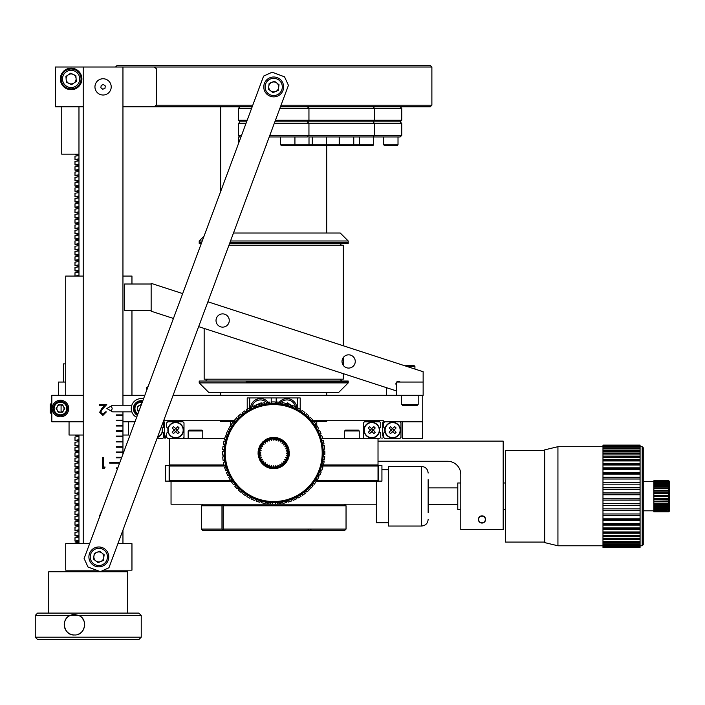 <?xml version="1.0" encoding="UTF-8"?>
<svg xmlns="http://www.w3.org/2000/svg" width="705" height="705" viewBox="0 0 705 705"><rect width="100%" height="100%" fill="white"/><g stroke="black" fill="none" stroke-linecap="round" stroke-linejoin="round"><path stroke-width="1.06" d="M274.175 504.19L376.382 504.19L376.382 522.731L388.402 522.731M422.48 421.793L422.48 438.351L402.608 438.351L402.608 421.793M68.711 408.539A8.284 8.284 0 0 0 60.436 400.264A8.284 8.284 0 0 0 52.152 408.539A8.284 8.284 0 0 0 60.436 416.822A8.284 8.284 0 0 0 68.711 408.539M56.832 408.539A3.604 3.604 0 0 0 60.436 412.143A3.604 3.604 0 0 0 64.04 408.539A3.604 3.604 0 0 0 60.436 404.934A3.604 3.604 0 0 0 56.832 408.539M234.809 420.726L164.018 420.726L164.018 421.793L163.252 421.793M83.208 421.793L51.809 421.793L51.809 395.293L83.208 395.293M311.733 420.726L383.397 420.726L383.397 421.793L422.744 421.793L422.744 395.293M291.94 406.662A5.323 5.323 0 0 0 291.482 405.745L291.94 406.662M288.495 403.445A5.323 5.323 0 0 0 286.794 403.216L288.495 403.445M261.67 403.357A5.323 5.323 0 0 0 260.304 403.216M256.038 405.569L256.118 405.454A5.323 5.323 0 0 0 255.774 406.018M207.896 301.793L423.141 371.729L423.141 382.048L396.651 382.048L396.651 395.293L173.113 395.293M144.842 395.293L122.952 395.293M134.981 421.793L122.952 421.793M260.436 403.216L261.476 403.313M273.249 504.19L171.042 504.19L171.042 481.665M376.382 504.19L376.382 481.665M379.387 431.751L380.735 433.099L380.735 437.435L379.687 438.484L378.021 438.484L378.021 464.974L323.436 464.974M322.811 464.974L322.106 464.974M223.978 464.974L169.394 464.974L169.394 438.484L224.692 438.484M378.021 438.484L322.723 438.484M225.582 466.023L169.394 466.023L169.394 481.665L231.839 481.665M378.021 464.974L378.021 480.625L315.241 480.625M232.183 480.625L169.394 480.625M378.021 466.023L321.832 466.023M169.394 464.974L169.394 466.023M378.021 480.625L378.021 481.665L316.087 481.665M165.49 474.817L165.49 476.598M165.49 481.11L165.49 465.529L165.49 481.11L169.129 481.11L169.129 465.529L165.49 465.529M165.226 476.783L165.226 474.817M165.226 469.856L165.226 471.821L165.226 469.856M381.934 465.529L381.934 481.11L381.934 465.529L378.285 465.529L378.285 481.11L381.934 481.11M168.037 431.751L166.688 433.099L166.688 437.435L167.728 438.484L169.394 438.484M182.956 438.484L183.996 437.435L183.996 422.833L182.956 421.793L167.728 421.793L166.688 422.833L166.688 427.168L168.037 428.517M162.414 428.517L163.763 427.168L163.763 422.833L163.111 422.18M157.039 438.484L162.723 438.484L163.763 437.435L163.763 433.099L162.414 431.751M173.5 433.601L172.187 432.288L173.5 433.601L175.466 431.636L177.81 433.601L179.123 432.288L177.158 430.323L179.123 427.979L177.81 426.666L175.845 428.64L173.5 426.666L172.187 427.979L174.153 429.944L172.187 432.288M175.651 431.636L174.153 430.138L175.651 428.64L177.158 430.138L175.651 431.636M161.577 426.296A7.79 7.79 0 0 1 157.418 437.47M157.541 437.144A7.526 7.526 0 0 0 161.454 426.631M170.337 435.452A7.526 7.526 0 0 0 180.974 435.452A7.526 7.526 0 0 0 180.974 424.815A7.526 7.526 0 0 0 170.337 424.815A7.526 7.526 0 0 0 170.337 435.452M181.167 424.63A7.79 7.79 0 0 1 181.167 435.646A7.79 7.79 0 0 1 170.143 435.646A7.79 7.79 0 0 1 170.143 424.63A7.79 7.79 0 0 1 181.167 424.63M164.697 438.087L165.754 438.087L165.754 435.998L164.697 435.998L164.697 424.269L164.697 438.087M164.697 425.635L164.697 434.641L164.697 425.635M164.697 422.189L164.697 424.269L164.697 422.189M399.929 421.793L400.969 422.833L400.969 437.435L399.929 438.484L384.701 438.484L383.652 437.435L383.652 433.099L385.009 431.751M385.009 428.517L383.652 427.168L383.652 422.833L384.701 421.793M364.459 438.484L363.419 437.435L363.419 422.833L364.459 421.793L379.687 421.793L380.735 422.833L380.735 427.168L379.387 428.517M377.087 435.452A7.526 7.526 0 0 0 377.087 424.815A7.526 7.526 0 0 0 366.441 424.815A7.526 7.526 0 0 0 366.441 435.452A7.526 7.526 0 0 0 377.087 435.452M366.256 424.63A7.79 7.79 0 0 1 377.272 424.63A7.79 7.79 0 0 1 377.272 435.646A7.79 7.79 0 0 1 366.256 435.646A7.79 7.79 0 0 1 366.256 424.63M375.227 427.979L373.914 426.666L371.579 428.64L369.605 426.666L368.301 427.979L370.266 430.323L368.301 432.288L369.605 433.601L371.949 431.636L373.914 433.601L375.227 432.288L373.262 429.944L375.227 427.979M373.262 430.138L371.764 428.64L370.266 430.138L371.764 431.636L373.262 430.138M387.309 424.815A7.526 7.526 0 0 0 387.309 435.452A7.526 7.526 0 0 0 397.946 435.452A7.526 7.526 0 0 0 397.946 424.815A7.526 7.526 0 0 0 387.309 424.815M398.131 435.646A7.79 7.79 0 0 1 387.115 435.646A7.79 7.79 0 0 1 387.115 424.63A7.79 7.79 0 0 1 398.131 424.63A7.79 7.79 0 0 1 398.131 435.646M392.438 428.64L390.473 426.666L389.16 427.979L391.125 429.944L389.16 432.288L390.473 433.601L392.817 431.636L394.782 433.601L396.095 432.288L394.121 429.944L396.095 427.979L394.782 426.666L392.438 428.64M392.623 428.64L391.125 430.138L392.623 431.636L394.121 430.138L392.623 428.64M382.727 434.641L382.727 425.635L382.727 434.641M382.727 435.998L382.727 424.269L382.727 435.998M382.727 422.189L382.727 424.269L382.727 422.189M381.661 438.087L382.727 438.087L381.661 438.087M58.568 395.293L58.568 382.048L65.724 382.048M60.436 414.848A6.31 6.31 0 0 0 66.737 408.539A6.31 6.31 0 0 0 60.436 402.238A6.31 6.31 0 0 0 54.126 408.539A6.31 6.31 0 0 0 60.436 414.848M60.436 415.694A7.156 7.156 0 0 0 67.592 408.539A7.156 7.156 0 0 0 60.436 401.392A7.156 7.156 0 0 0 53.28 408.539A7.156 7.156 0 0 0 60.436 415.694M64.719 408.539L62.578 404.829L58.295 404.829L56.153 408.539L58.295 412.249L62.578 412.249L64.719 408.539M51.157 413.579L50.17 412.592L50.17 404.494L51.157 403.507L51.157 413.579L51.809 413.579M61.079 412.09L61.079 404.996M169.394 463.079L169.394 455.571M378.021 455.571L378.021 463.079M345.476 430.138L358.413 430.138L359.242 430.966L344.639 430.966L345.476 430.138M147.283 386.948L146.446 387.785L147.944 386.948M146.446 390.975L146.446 387.785L147.636 387.785M189.01 430.138L201.938 430.138L202.776 430.966L188.173 430.966L189.01 430.138M122.952 276.06L131.958 276.06L131.958 284.009M65.724 395.293L65.724 276.06L83.208 276.06M128.618 421.793L128.618 435.038L122.952 435.038M83.208 435.038L69.055 435.038L69.055 421.793M354.932 363.498A6.627 6.627 0 0 0 350.685 355.153A6.627 6.627 0 0 0 342.339 359.4A6.627 6.627 0 0 0 346.587 367.754A6.627 6.627 0 0 0 354.932 363.498M228.94 322.564A6.627 6.627 0 0 0 224.692 314.21A6.627 6.627 0 0 0 216.347 318.466A6.627 6.627 0 0 0 220.594 326.812A6.627 6.627 0 0 0 228.94 322.564M396.651 395.293L423.141 395.293L423.141 382.048L400.167 382.048A2.494 2.494 0 0 0 396.043 383.035A2.494 2.494 0 0 0 396.651 385.564L396.651 390.984L198.651 326.644M182.674 293.597L151.143 283.348L151.143 311.213L173.43 318.449M151.143 310.508L151.143 284.009L124.644 284.009L124.644 310.508L151.143 310.508M406.864 366.441L414.928 366.441L413.95 365.463L405.842 365.463L405.357 365.948M414.928 366.441L414.928 369.059M401.603 395.293L401.603 404.353L418.188 404.353L418.188 395.293M418.188 404.353L417.184 405.366L402.608 405.366L401.603 404.353M235.065 421.572L220.718 421.572L220.718 420.726M326.697 420.726L326.697 421.572L314.007 421.572M313.593 421.572L312.35 421.572M81.886 78.934A10.76 10.76 0 0 0 71.117 68.174A10.76 10.76 0 0 0 60.357 78.934A10.76 10.76 0 0 0 71.117 89.702A10.76 10.76 0 0 0 81.886 78.934M252.196 106.755L154.157 106.755L156.29 105.168L156.29 68.605L154.157 67.01L55.387 67.01L55.387 106.755L83.208 106.755M79.031 86.23L79.031 84.944M79.031 72.923L79.031 71.637M154.157 106.755L122.952 106.755M280.467 106.755L430.297 106.755L431.883 105.168L431.883 67.01L430.297 65.424L117.118 65.424L115.532 67.01M431.883 67.01L154.157 67.01M156.29 105.168L252.795 105.168M281.066 105.168L431.883 105.168M269.821 135.369L401.735 135.369L401.735 123.446L400.149 121.859L372.971 121.859L400.149 121.859L401.735 120.264L401.735 108.341L279.876 108.341M400.149 106.755L401.735 108.341M275.443 120.264L401.735 120.264M401.735 123.446L374.558 123.446L372.971 121.859L274.853 121.859L372.971 121.859L374.558 120.264L374.558 108.341L372.971 106.755M251.606 108.341L238.466 108.341L238.466 120.264L247.173 120.264M246.583 121.859L240.061 121.859L246.583 121.859M246.107 381.828L348.217 381.828L246.107 381.828M246.107 381.035L348.217 381.035L348.217 382.894L199.207 382.894L199.207 381.035L246.107 381.035M343.256 373.632L343.256 379.184L204.159 379.184L204.159 328.433M343.256 345.776L343.256 245.217L228.949 245.217M233.487 233.029L340.268 233.029L348.217 240.978L348.217 242.573L229.936 242.573L348.217 242.573L348.217 243.366L229.636 243.366M201.665 242.573L199.207 242.573L201.665 242.573M201.366 243.366L199.207 243.366L199.207 240.978L202.256 240.978M348.217 240.978L230.526 240.978M348.217 382.894L338.673 392.429L208.742 392.429L199.207 382.894M297.721 407.904L297.721 397.946L276.193 397.946L276.193 403.269M271.222 403.269L271.222 397.946L249.702 397.946L249.702 408.539A10.76 10.76 0 0 0 249.702 408.556M276.193 397.946L271.222 397.946M300.207 409.314L300.207 397.946L297.721 397.946M249.702 397.946L247.217 397.946L247.217 409.314M300.207 410.063L300.207 410.83M286.82 451.174A13.245 13.245 0 0 0 286.732 450.636A13.245 13.245 0 0 1 286.82 451.174M286.292 448.918A13.245 13.245 0 0 0 286.115 448.415A13.245 13.245 0 0 1 286.3 448.918M285.128 446.327A13.245 13.245 0 0 1 285.384 446.794A13.245 13.245 0 0 0 285.128 446.336M278.634 440.757A13.245 13.245 0 0 0 278.14 440.572A13.245 13.245 0 0 1 278.634 440.757M276.422 440.087A13.245 13.245 0 0 0 275.902 439.99A13.245 13.245 0 0 1 276.422 440.087M271.83 439.938A13.245 13.245 0 0 0 271.302 440.026A13.245 13.245 0 0 1 271.83 439.938M261.414 448.124A13.245 13.245 0 0 0 261.229 448.618A13.245 13.245 0 0 1 261.414 448.116M478.387 519.453A3.604 3.604 0 0 1 481.991 515.848A3.604 3.604 0 0 1 485.595 519.453A3.604 3.604 0 0 1 481.991 523.057A3.604 3.604 0 0 1 478.387 519.453M378.021 441.127L503.185 441.127L503.185 529.622L460.797 529.622L460.797 474.518A13.245 13.245 0 0 0 447.543 461.264L378.021 461.264M78.969 158.863L74.994 159.541L74.994 156.166L78.969 155.488M78.969 542.321L74.994 543L74.994 543.661M78.969 540.4L74.994 541.079L74.994 537.703L78.969 537.025M78.969 535.104L74.994 535.782L74.994 532.398L78.969 531.72M78.969 529.799L74.994 530.477L74.994 527.102L78.969 526.423M78.969 524.502L74.994 525.181L74.994 521.806L78.969 521.127M78.969 519.206L74.994 519.885L74.994 516.509L78.969 515.822M78.969 513.901L74.994 514.579L74.994 511.204L78.969 510.526M78.969 508.605L74.994 509.283L74.994 505.908L78.969 505.229M78.969 503.308L74.994 503.987L74.994 500.612L78.969 499.933M78.969 498.003L74.994 498.682L74.994 495.307L78.969 494.628M78.969 492.707L74.994 493.385L74.994 490.01L78.969 489.332M78.969 487.411L74.994 488.089L74.994 484.714L78.969 484.035M78.969 482.114L74.994 482.793L74.994 479.409L78.969 478.73M78.969 476.809L74.994 477.488L74.994 474.113L78.969 473.434M78.969 471.513L74.994 472.191L74.994 468.816L78.969 468.138M78.969 466.216L74.994 466.895L74.994 463.511L78.969 462.833M78.969 460.911L74.994 461.59L74.994 458.215L78.969 457.536M78.969 455.615L74.994 456.294L74.994 452.918L78.969 452.24M78.969 450.319L74.994 450.997L74.994 447.613L78.969 446.935M78.969 445.014L74.994 445.692L74.994 442.317L78.969 441.638M78.969 439.717L74.994 440.396L74.994 437.021L78.969 436.342M78.969 275.443L75.03 276.06M78.969 272.068L74.994 272.747L74.994 276.06M78.969 270.147L74.994 270.826L74.994 267.451L78.969 266.772M78.969 264.851L74.994 265.529L74.994 262.145L78.969 261.467M78.969 259.546L74.994 260.224L74.994 256.849L78.969 256.171M78.969 254.249L74.994 254.928L74.994 251.553L78.969 250.874M78.969 248.953L74.994 249.632L74.994 246.248L78.969 245.569M78.969 243.648L74.994 244.327L74.994 240.951L78.969 240.273M78.969 238.352L74.994 239.03L74.994 235.655L78.969 234.976M78.969 233.055L74.994 233.734L74.994 230.35L78.969 229.671M78.969 227.75L74.994 228.429L74.994 225.054L78.969 224.375M78.969 222.454L74.994 223.132L74.994 219.757L78.969 219.079M78.969 217.158L74.994 217.836L74.994 214.461L78.969 213.782M78.969 211.852L74.994 212.531L74.994 209.156L78.969 208.477M78.969 206.556L74.994 207.235L74.994 203.86L78.969 203.181M78.969 201.26L74.994 201.938L74.994 198.563L78.969 197.885M78.969 195.955L74.994 196.642L74.994 193.258L78.969 192.58M78.969 190.658L74.994 191.337L74.994 187.962L78.969 187.283M78.969 185.362L74.994 186.041L74.994 182.666L78.969 181.987M78.969 180.066L74.994 180.744L74.994 177.36L78.969 176.682M78.969 174.761L74.994 175.439L74.994 172.064L78.969 171.385M78.969 169.464L74.994 170.143L74.994 166.768L78.969 166.089M78.969 164.168L74.994 164.847L74.994 161.463L78.969 160.784M74.994 541.079L78.969 541.757M74.994 535.782L78.969 536.461M74.994 530.477L78.969 531.156M74.994 525.181L78.969 525.86M74.994 519.885L78.969 520.563M74.994 514.579L78.969 515.258M74.994 509.283L78.969 509.962M74.994 503.987L78.969 504.665M74.994 498.682L78.969 499.369M74.994 493.385L78.969 494.064M74.994 488.089L78.969 488.768M74.994 482.793L78.969 483.471M74.994 477.488L78.969 478.166M74.994 472.191L78.969 472.87M74.994 466.895L78.969 467.574M74.994 461.59L78.969 462.268M74.994 456.294L78.969 456.972M74.994 450.997L78.969 451.676M74.994 445.692L78.969 446.371M74.994 440.396L78.969 441.074M74.994 435.1L78.969 435.778M74.994 270.826L78.969 271.504M74.994 265.529L78.969 266.208M74.994 260.224L78.969 260.903M74.994 254.928L78.969 255.607M74.994 249.632L78.969 250.31M74.994 244.327L78.969 245.005M74.994 239.03L78.969 239.709M74.994 233.734L78.969 234.412M74.994 228.429L78.969 229.107M74.994 223.132L78.969 223.811M74.994 217.836L78.969 218.515M74.994 212.531L78.969 213.21M74.994 207.235L78.969 207.913M74.994 201.938L78.969 202.617M74.994 196.642L78.969 197.321M74.994 191.337L78.969 192.016M74.994 186.041L78.969 186.719M74.994 180.744L78.969 181.423M74.994 175.439L78.969 176.118M74.994 170.143L78.969 170.821M74.994 164.847L78.969 165.525M74.994 159.541L78.969 160.22M78.969 154.924L74.994 154.245L78.969 154.421M78.969 543.661L78.969 435.038M78.969 276.06L78.969 106.755M288.433 85.349L108.949 567.736L100.427 571.64L88.01 567.023L84.115 558.501L263.599 76.105L272.121 72.21L284.538 76.827L288.433 85.349M101.247 512.456L100.665 514.015M99.546 405.648L99.546 404.564L106.746 404.564L102.639 408.953L100.63 412.196L102.93 414.346L105.389 411.905L106.34 411.905L102.886 415.43L99.678 412.284L101.828 408.477L104.481 405.648L99.546 405.648L99.546 404.564L106.746 404.564L102.639 408.953M99.546 515.84L101.969 510.517L99.581 516.924L99.546 515.84M83.208 67.01L83.208 543.661M122.952 454.126L122.952 451.993L116.325 451.993L116.325 452.522L122.952 452.522L122.952 446.688L116.325 446.688L116.325 447.226L122.952 447.226L122.952 441.392L116.325 441.392L116.325 441.92L122.952 441.92L122.952 436.095L116.325 436.095L116.325 436.624L122.952 436.624L122.952 411.852M117.832 467.891L116.325 467.891L116.325 468.42L117.629 468.42M119.797 462.586L109.698 462.586L109.698 463.114L119.603 463.114M121.771 457.289L116.325 457.289L116.325 457.818L121.577 457.818M116.325 426.023L122.952 426.023L122.952 425.494L116.325 425.494L116.325 426.023M116.325 420.726L122.952 420.726L122.952 420.198L116.325 420.198L116.325 420.726M122.952 405.234L122.952 67.01M122.952 415.43L122.952 414.892L116.325 414.892L116.325 415.43L122.952 415.43M122.952 431.328L122.952 430.79L116.325 430.79L116.325 431.328L122.952 431.328M122.952 543.661L122.952 530.098M105.115 467.062L104.499 468.155L102.533 468.155L102.533 457.554L103.485 457.554L103.485 467.062L105.115 467.062L104.499 468.155L102.533 468.155L102.533 457.554L103.485 457.554M105.389 411.905L106.34 411.905L102.886 415.43L99.678 412.284L101.828 408.477M131.861 405.234L112.606 405.234L110.703 406.327C112.624 407.807 112.624 409.279 110.703 410.751L112.606 411.852L131.861 411.852M110.703 406.327L106.869 408.539L110.703 410.751M142.78 400.828A7.87 7.87 0 0 0 137.36 415.386M131.297 408.539C131.905 412.813 131.905 412.813 131.297 408.548C131.905 404.273 131.905 404.265 131.297 408.539M143.512 398.871A9.932 9.932 0 0 0 136.629 417.351M78.969 154.184L61.749 154.184L61.749 106.755M74.466 634.967C64.049 635.866 60.304 619.202 70.174 615.456L35.25 615.456L35.25 637.197L141.229 637.197L141.229 615.456L78.757 615.456C88.68 619.325 84.9 635.698 74.466 634.967A10.231 10.231 0 0 1 65.856 630.261M74.466 614.513L70.174 615.456L78.757 615.456L74.466 614.513A10.231 10.231 0 0 0 64.675 621.766M64.314 623.511A10.231 10.231 0 0 0 64.252 625.282M64.499 627.053A10.231 10.231 0 0 0 65.045 628.719M141.229 615.456L138.859 613.086L37.621 613.086L35.25 615.456M48.76 613.086L48.76 571.746L127.72 571.746L127.72 613.086M141.229 637.197L138.85 639.576L37.638 639.576L35.25 637.197M77.806 634.403A10.231 10.231 0 0 0 79.374 633.716M80.811 632.755A10.231 10.231 0 0 0 82.071 631.574M83.119 630.182A10.231 10.231 0 0 0 83.913 628.64L83.031 630.323M84.441 626.983A10.231 10.231 0 0 0 84.679 625.264M84.618 623.52A10.231 10.231 0 0 0 84.265 621.819M83.622 620.197A10.231 10.231 0 0 0 82.723 618.717M81.586 617.404A10.231 10.231 0 0 0 78.757 615.456M82.379 618.259L83.798 620.559M82.873 630.561L83.913 628.657M84.38 627.23L84.653 625.573M84.662 624.004L84.036 621.131M83.745 620.453L82.741 618.734M344.454 504.19L346.04 505.776L223.15 505.776L223.15 529.094L224.278 530.68L310.447 530.68L310.191 529.094M223.15 529.094L346.04 529.094L346.04 505.776M308.49 529.094L307.697 530.68M346.04 529.094L344.454 530.68L310.447 530.68L311.24 529.094M224.278 504.19L223.15 505.776M223.106 504.19L221.978 505.776L201.374 505.776L201.374 529.094L202.969 530.68L224.278 530.68M223.106 530.68L221.978 529.094L201.374 529.094M221.978 505.776L221.978 529.094M278.343 465.459A13.245 13.245 0 0 1 277.832 465.644M276.122 466.075A13.245 13.245 0 0 1 275.584 466.164M271.522 466.12A13.245 13.245 0 0 1 270.984 466.014M269.284 465.538A13.245 13.245 0 0 1 268.772 465.344M262.286 459.766A13.245 13.245 0 0 1 262.022 459.299M261.299 457.686A13.245 13.245 0 0 1 261.123 457.175M260.683 455.456A13.245 13.245 0 0 1 260.594 454.928M279.656 438.598A15.633 15.633 0 0 1 281.286 439.382A15.633 15.633 0 0 0 279.656 438.598L278.96 439.144L279.656 438.598M278.801 438.272L278.96 439.144L278.801 438.272L277.867 439.083A14.576 14.576 0 0 0 277.426 438.959L277.056 437.779L276.466 438.448L276.157 437.611A15.633 15.633 0 0 0 274.351 437.435A15.633 15.633 0 0 1 276.157 437.611L276.466 438.448L277.056 437.779A15.633 15.633 0 0 1 278.801 438.272A15.633 15.633 0 0 0 277.056 437.779M277.426 438.959A14.576 14.576 0 0 0 275.382 438.58A14.576 14.576 0 0 1 277.426 438.959L276.078 440.475L275.382 438.58A14.576 14.576 0 0 0 274.924 438.528L274.351 437.435L273.857 440.255L272.844 438.51L273.434 437.426L273.884 438.193M272.844 438.51A14.576 14.576 0 0 0 272.386 438.536L271.628 437.558A15.633 15.633 0 0 1 273.434 437.426M271.302 438.387L271.628 437.558L271.302 438.387M276.695 468.393L276.113 467.715L276.695 468.393L277.091 467.23A14.576 14.576 0 0 0 279.506 466.428L279.312 467.644L278.625 467.071L278.44 467.953A15.633 15.633 0 0 1 276.695 468.393A15.633 15.633 0 0 0 278.44 467.953L277.532 467.115L277.937 465.124L279.506 466.428A14.576 14.576 0 0 0 279.92 466.234L279.973 464.207L281.736 465.212A14.576 14.576 0 0 0 282.115 464.956L281.815 462.947L283.727 463.634A14.576 14.576 0 0 0 284.053 463.317L283.41 461.387L285.41 461.731A14.576 14.576 0 0 0 285.675 461.361L284.714 459.581L286.741 459.572A14.576 14.576 0 0 0 286.944 459.158L285.684 457.571L287.675 457.21A14.576 14.576 0 0 0 287.799 456.77L286.283 455.421L288.186 454.716A14.576 14.576 0 0 0 288.23 454.267L286.503 453.2L288.257 452.178A14.576 14.576 0 0 0 288.222 451.72L286.336 450.98L287.887 449.667A14.576 14.576 0 0 0 287.772 449.226L285.781 448.812L287.076 447.261A14.576 14.576 0 0 0 286.891 446.838L284.864 446.785L285.869 445.022A14.576 14.576 0 0 0 285.613 444.644L283.613 444.943L284.291 443.04A14.576 14.576 0 0 0 283.974 442.705L282.053 443.348L282.397 441.348A14.576 14.576 0 0 0 282.018 441.083L280.238 442.044L282.079 439.849L281.295 440.273L281.286 439.382L280.229 440.017A14.576 14.576 0 0 0 279.814 439.823L278.228 441.074L277.867 439.083A14.576 14.576 0 0 1 279.814 439.823A14.576 14.576 0 0 0 277.867 439.083M287.111 444.996L286.662 445.771L287.111 444.996A15.633 15.633 0 0 0 286.089 443.507A15.633 15.633 0 0 1 287.111 444.996M283.613 444.943L286.089 443.507L285.613 444.644M284.291 443.04L285.507 442.793L285.208 443.639M283.974 442.705A14.576 14.576 0 0 0 282.397 441.348A14.576 14.576 0 0 1 283.974 442.705L284.238 441.497A15.633 15.633 0 0 1 285.507 442.793M282.079 439.849A15.633 15.633 0 0 1 283.542 440.907A15.633 15.633 0 0 0 282.079 439.849M283.542 440.907L283.392 441.779L283.542 440.907M283.392 441.779L284.238 441.497L283.392 441.779M287.772 449.226A14.576 14.576 0 0 0 287.076 447.261A14.576 14.576 0 0 1 287.772 449.226L288.609 448.318A15.633 15.633 0 0 1 289.05 450.063L288.371 450.645L289.05 450.063L287.887 449.667A14.576 14.576 0 0 1 288.089 450.698A14.576 14.576 0 0 0 287.887 449.667M286.503 453.2L289.332 453.694L288.565 453.227L289.341 452.777A15.633 15.633 0 0 0 289.2 450.971A15.633 15.633 0 0 1 289.341 452.777L288.257 452.178A14.576 14.576 0 0 0 288.089 450.698A14.576 14.576 0 0 1 288.257 452.178M289.332 453.694A15.633 15.633 0 0 1 289.147 455.492A15.633 15.633 0 0 0 289.332 453.694M288.186 454.716A14.576 14.576 0 0 0 288.283 453.227A14.576 14.576 0 0 1 288.186 454.716L289.147 455.492L288.31 455.8L288.98 456.399A15.633 15.633 0 0 1 288.495 458.135L287.605 458.294L288.169 458.999L285.684 457.571M286.283 455.421L288.31 455.8M287.799 456.77L288.98 456.399A15.633 15.633 0 0 1 288.495 458.135L287.675 457.21A14.576 14.576 0 0 0 287.799 456.77A14.576 14.576 0 0 1 287.675 457.21M279.973 464.207L281.762 466.446A15.633 15.633 0 0 0 283.251 465.432L283.119 464.542L283.251 465.432A15.633 15.633 0 0 1 281.762 466.446L281.736 465.212A14.576 14.576 0 0 0 283.727 463.634L283.965 464.851A15.633 15.633 0 0 0 285.261 463.59L284.979 462.736L285.86 462.885L284.979 462.736L285.261 463.59L284.053 463.317A14.576 14.576 0 0 0 285.675 461.361L286.909 461.423A15.633 15.633 0 0 1 285.86 462.885A15.633 15.633 0 0 0 286.909 461.423L286.486 460.629L287.384 460.629A15.633 15.633 0 0 0 288.169 458.999A15.633 15.633 0 0 1 287.384 460.629L284.714 459.581M279.92 466.234A14.576 14.576 0 0 0 280.846 465.758A14.576 14.576 0 0 1 279.92 466.234L280.96 466.904A15.633 15.633 0 0 1 279.312 467.644L278.625 467.071L278.44 467.953M275.029 467.565L275.778 468.543L276.113 467.715L275.778 468.543A15.633 15.633 0 0 1 273.981 468.684L273.531 467.909L273.055 468.675A15.633 15.633 0 0 1 271.266 468.49L270.949 467.653L270.359 468.323A15.633 15.633 0 0 1 268.623 467.829L268.464 466.948L267.759 467.503A15.633 15.633 0 0 1 266.129 466.728L266.129 465.829L265.336 466.252A15.633 15.633 0 0 1 263.873 465.203L264.023 464.313L263.168 464.595A15.633 15.633 0 0 1 261.907 463.308L263.811 461.158L263.124 463.062A14.576 14.576 0 0 0 263.441 463.388L265.371 462.753L265.018 464.754A14.576 14.576 0 0 0 265.388 465.018L267.177 464.049L267.186 466.084A14.576 14.576 0 0 0 267.6 466.278L269.187 465.018L269.548 467.018A14.576 14.576 0 0 0 269.989 467.142L271.337 465.626L272.042 467.53A14.576 14.576 0 0 0 272.491 467.574L273.558 465.846L274.58 467.6A14.576 14.576 0 0 0 275.029 467.565L275.778 465.679L277.091 467.23A14.576 14.576 0 0 1 275.029 467.565A14.576 14.576 0 0 0 277.091 467.23M266.129 466.728L267.186 466.084A14.576 14.576 0 0 0 269.548 467.018L268.623 467.829L268.464 466.948L267.759 467.503A15.633 15.633 0 0 1 266.129 466.728M263.441 463.388A14.576 14.576 0 0 0 266.27 465.582A14.576 14.576 0 0 1 263.441 463.388L263.168 464.595L264.023 464.313L263.873 465.203A15.633 15.633 0 0 0 265.336 466.252L267.177 464.049M270.359 468.323L269.989 467.142A14.576 14.576 0 0 0 272.491 467.574L273.055 468.675A15.633 15.633 0 0 1 271.266 468.49L270.949 467.653L270.359 468.323M273.531 467.909L273.558 465.846M273.981 468.684L274.58 467.6M263.168 464.595A15.633 15.633 0 0 1 261.907 463.308L263.124 463.062M262.216 462.462L261.326 462.595L261.802 461.449L263.811 461.158M258.215 455.122A15.633 15.633 0 0 1 258.083 453.324A15.633 15.633 0 0 0 258.215 455.122L259.043 455.456L258.215 455.122L259.193 454.373L261.079 455.122L259.537 456.426L258.365 456.029L259.043 455.456L258.365 456.029A15.633 15.633 0 0 0 258.805 457.783L259.687 457.959L258.805 457.783L259.643 456.875L261.634 457.281L260.339 458.84A14.576 14.576 0 0 0 260.524 459.255L262.551 459.316L261.546 461.079A14.576 14.576 0 0 0 261.802 461.449A14.576 14.576 0 0 1 260.524 459.255A14.576 14.576 0 0 0 261.802 461.449M258.083 453.324L259.158 453.914A14.576 14.576 0 0 0 260.339 458.84A14.576 14.576 0 0 1 259.643 456.875M259.237 451.376L258.268 450.601A15.633 15.633 0 0 0 258.092 452.399L258.85 452.874L258.092 452.399A15.633 15.633 0 0 1 258.268 450.601L259.105 450.292L258.444 449.702A15.633 15.633 0 0 1 258.929 447.957L259.81 447.798L259.255 447.102A15.633 15.633 0 0 1 260.039 445.472L260.929 445.463L260.506 444.679A15.633 15.633 0 0 1 261.564 443.207L262.013 444.361A14.576 14.576 0 0 0 261.74 444.74L262.701 446.521L260.683 446.529A14.576 14.576 0 0 0 260.48 446.944L261.74 448.53L259.748 448.891A14.576 14.576 0 0 0 259.616 449.332L261.132 450.671L259.237 451.376A14.576 14.576 0 0 0 259.184 451.834L260.912 452.892L259.158 453.914A14.576 14.576 0 0 1 259.184 451.834A14.576 14.576 0 0 0 259.158 453.914M261.74 444.74L260.506 444.679A15.633 15.633 0 0 1 261.564 443.207L264.005 444.705L262.013 444.361M259.616 449.332L258.444 449.702A15.633 15.633 0 0 1 258.929 447.957L259.81 447.798L259.255 447.102A15.633 15.633 0 0 1 260.039 445.472L262.701 446.521M259.105 450.292L261.132 450.671M262.445 443.366L262.163 442.52L262.445 443.366M262.163 442.52A15.633 15.633 0 0 1 263.458 441.251A15.633 15.633 0 0 0 262.163 442.52L263.37 442.784L264.005 444.705M263.458 441.251L263.696 442.467A14.576 14.576 0 0 0 262.657 443.551A14.576 14.576 0 0 1 263.37 442.784M265.309 441.145L264.163 440.669L264.296 441.55L264.163 440.669A15.633 15.633 0 0 1 265.662 439.647L266.437 440.096L266.455 439.206A15.633 15.633 0 0 1 268.111 438.457A15.633 15.633 0 0 0 266.455 439.206L267.503 439.867L267.442 441.894L265.688 440.889A14.576 14.576 0 0 0 265.309 441.145L265.6 443.145L263.696 442.467A14.576 14.576 0 0 1 265.309 441.145A14.576 14.576 0 0 0 263.696 442.467M264.163 440.669A15.633 15.633 0 0 1 265.662 439.647L265.688 440.889M266.437 440.096L267.442 441.894M272.386 438.536A14.576 14.576 0 0 0 270.332 438.88A14.576 14.576 0 0 1 272.386 438.536L271.637 440.422L270.332 438.88A14.576 14.576 0 0 0 269.883 438.995L268.975 438.157L268.79 439.03L269.477 440.969L267.918 439.682A14.576 14.576 0 0 0 267.503 439.867M270.332 438.88L270.729 437.708A15.633 15.633 0 0 0 268.975 438.157A15.633 15.633 0 0 1 270.729 437.708M280.987 466.005L280.96 466.904L280.987 466.005M260.753 460.321L259.854 460.295L260.753 460.321M259.854 460.295A15.633 15.633 0 0 1 259.114 458.655A15.633 15.633 0 0 0 259.854 460.295M261.326 462.595A15.633 15.633 0 0 1 260.312 461.105A15.633 15.633 0 0 0 261.326 462.595M287.561 445.798A15.633 15.633 0 0 1 288.301 447.446A15.633 15.633 0 0 0 287.561 445.798M224.816 461.07A49.544 49.544 0 0 1 265.688 404.159A49.544 49.544 0 0 1 322.599 445.031A49.544 49.544 0 0 1 281.727 501.942A49.544 49.544 0 0 1 224.816 461.07A49.544 49.544 0 0 1 265.688 404.159A49.544 49.544 0 0 1 322.599 445.031M286.891 446.838A14.576 14.576 0 0 0 285.869 445.022A14.576 14.576 0 0 1 286.891 446.838M282.018 441.083A14.576 14.576 0 0 0 281.145 440.519A14.576 14.576 0 0 1 282.018 441.083M268.887 439.303A14.576 14.576 0 0 0 267.918 439.682A14.576 14.576 0 0 1 268.887 439.303M261.176 445.613A14.576 14.576 0 0 0 260.683 446.529A14.576 14.576 0 0 1 261.176 445.613M260.48 446.944A14.576 14.576 0 0 0 259.748 448.891A14.576 14.576 0 0 1 260.48 446.944M259.193 454.373A14.576 14.576 0 0 0 259.537 456.426M306.384 413.712A51.139 51.139 0 0 1 309.01 416.056L308.111 416.972L309.407 418.259L310.315 417.342A51.139 51.139 0 0 1 312.685 419.951L311.689 420.762L312.853 422.18L313.848 421.37A51.139 51.139 0 0 1 315.928 424.207L314.862 424.912L315.866 426.446L316.942 425.741A51.139 51.139 0 0 1 318.713 428.781L317.576 429.371L318.413 430.993L319.559 430.402A51.139 51.139 0 0 1 321.004 433.619L319.806 434.086L320.475 435.787L321.674 435.32A51.139 51.139 0 0 1 322.784 438.669L321.542 439.004L322.026 440.775L323.26 440.431A51.139 51.139 0 0 1 324.018 443.877L322.749 444.079L323.04 445.886L324.309 445.683A51.139 51.139 0 0 1 324.697 449.182L323.419 449.252L323.524 451.085L324.802 451.015A51.139 51.139 0 0 1 324.82 454.531L323.542 454.469L323.454 456.302L324.741 456.364A51.139 51.139 0 0 1 324.388 459.872L323.119 459.678L322.846 461.484L324.115 461.678A51.139 51.139 0 0 1 323.401 465.133L322.159 464.807L321.692 466.578L322.934 466.904A51.139 51.139 0 0 1 321.868 470.253L320.66 469.803L320.017 471.513L321.216 471.971A51.139 51.139 0 0 1 319.806 475.196L318.651 474.615L317.832 476.254L318.977 476.836A51.139 51.139 0 0 1 317.232 479.893L316.157 479.197L315.161 480.739L316.245 481.436A51.139 51.139 0 0 1 314.192 484.291L313.187 483.489L312.042 484.925L313.046 485.727A51.139 51.139 0 0 1 310.702 488.353L309.786 487.455L308.499 488.75L309.416 489.658A51.139 51.139 0 0 1 306.807 492.028L305.996 491.033L304.578 492.196L305.397 493.192A51.139 51.139 0 0 1 302.56 495.271L301.846 494.205L300.321 495.21L301.026 496.285A51.139 51.139 0 0 1 297.986 498.056L297.395 496.919L295.765 497.756L296.356 498.902A51.139 51.139 0 0 1 293.148 500.347L292.681 499.149L290.971 499.819L291.438 501.017A51.139 51.139 0 0 1 288.098 502.127L287.755 500.885L285.992 501.37L286.327 502.603A51.139 51.139 0 0 1 282.89 503.361L282.679 502.092L280.872 502.383L281.083 503.652A51.139 51.139 0 0 1 277.576 504.04L277.506 502.762L275.673 502.868L275.752 504.146A51.139 51.139 0 0 1 272.227 504.163L272.289 502.885L270.456 502.797L270.403 504.084A51.139 51.139 0 0 1 266.895 503.731L267.089 502.462L265.274 502.189L265.08 503.458A51.139 51.139 0 0 1 261.634 502.744L261.96 501.502L260.189 501.035L259.863 502.277A51.139 51.139 0 0 1 256.505 501.211L256.964 500.004L255.245 499.36L254.796 500.559A51.139 51.139 0 0 1 251.562 499.149L252.143 497.994L250.504 497.175L249.931 498.32A51.139 51.139 0 0 1 246.873 496.576L247.561 495.5L246.019 494.505L245.331 495.589A51.139 51.139 0 0 1 242.467 493.535L243.269 492.531L241.841 491.385L241.039 492.39A51.139 51.139 0 0 1 238.405 490.046L239.312 489.129L238.008 487.842L237.1 488.759A51.139 51.139 0 0 1 234.73 486.15L235.726 485.34L234.562 483.921L233.575 484.74A51.139 51.139 0 0 1 231.487 481.903L232.562 481.189L231.557 479.664L230.482 480.369A51.139 51.139 0 0 1 228.702 477.329L229.848 476.739L229.002 475.108L227.865 475.699A51.139 51.139 0 0 1 226.411 472.491L227.609 472.024L226.939 470.314L225.741 470.781A51.139 51.139 0 0 1 224.639 467.441L225.882 467.098L225.397 465.335L224.155 465.67A51.139 51.139 0 0 1 223.406 462.233L224.675 462.022L224.375 460.215L223.106 460.427A51.139 51.139 0 0 1 222.718 456.919L224.005 456.849L223.899 455.016L222.613 455.095A51.139 51.139 0 0 1 222.595 451.57L223.882 451.632L223.961 449.799L222.683 449.746A51.139 51.139 0 0 1 223.027 446.239L224.296 446.432L224.578 444.617L223.309 444.423A51.139 51.139 0 0 1 224.023 440.977L225.265 441.304L225.723 439.532L224.481 439.206A51.139 51.139 0 0 1 225.556 435.849L226.754 436.307L227.407 434.588L226.199 434.139A51.139 51.139 0 0 1 227.618 430.905L228.764 431.486L229.583 429.847L228.438 429.274A51.139 51.139 0 0 1 230.182 426.217L231.266 426.904L232.253 425.362L231.169 424.674A51.139 51.139 0 0 1 233.223 421.81L234.227 422.612L235.373 421.185L234.368 420.383A51.139 51.139 0 0 1 236.713 417.748L237.629 418.655L238.916 417.351L237.999 416.443A51.139 51.139 0 0 1 240.608 414.073L241.418 415.069L242.837 413.906L242.026 412.918A51.139 51.139 0 0 1 244.864 410.83L245.569 411.905L247.102 410.9L246.398 409.825A51.139 51.139 0 0 1 249.438 408.045L250.028 409.191L251.65 408.345L251.059 407.208A51.139 51.139 0 0 1 254.276 405.754L254.743 406.952L256.444 406.283L255.977 405.084A51.139 51.139 0 0 1 259.325 403.983L259.66 405.225L261.432 404.74L261.088 403.498A51.139 51.139 0 0 1 264.534 402.749L264.736 404.018L266.543 403.718L266.34 402.449A51.139 51.139 0 0 1 269.839 402.062L269.909 403.348L271.742 403.242L271.672 401.956A51.139 51.139 0 0 1 275.188 401.938L275.126 403.225L276.959 403.304L277.021 402.026A51.139 51.139 0 0 1 280.528 402.37L280.334 403.639L282.141 403.921L282.335 402.652A51.139 51.139 0 0 1 285.789 403.366L285.463 404.608L287.235 405.067L287.561 403.824A51.139 51.139 0 0 1 290.909 404.899L290.46 406.098L292.17 406.75L292.628 405.542A51.139 51.139 0 0 1 295.853 406.961L295.272 408.107L296.911 408.926L297.492 407.781A51.139 51.139 0 0 1 300.55 409.526L299.854 410.61L301.396 411.597L302.093 410.513A51.139 51.139 0 0 1 304.948 412.566L304.146 413.571L305.582 414.716L306.384 413.712M286.239 460.488A14.576 14.576 0 0 0 287.34 458.197A14.576 14.576 0 0 1 286.239 460.488M267.186 466.084A14.576 14.576 0 0 0 269.548 467.018M269.989 467.142A14.576 14.576 0 0 0 272.491 467.574M277.532 467.115A14.576 14.576 0 0 0 279.506 466.428M281.736 465.212A14.576 14.576 0 0 0 283.727 463.634M284.053 463.317A14.576 14.576 0 0 0 285.675 461.361M460.797 509.486L457.783 509.486L457.783 482.987L460.797 482.987M544.692 450.398L505.476 450.398L505.476 542.074L544.692 542.074M669.75 481.762L669.75 483.436L669.75 481.691L668.692 480.607L653.852 480.889L668.692 480.748M653.852 482.564L668.692 482.564M669.75 485.234L668.692 483.454M653.852 493.253L668.692 493.253M669.75 488.124L668.692 486.82M669.75 486.221L668.692 484.688M653.852 485.983L668.692 485.983M669.75 492.407L669.75 489.966L668.692 488.962M669.75 496.39L669.75 494.161L668.692 493.482L669.75 493.861L669.75 506.578L668.692 507.785L653.852 507.785L653.852 508.384L668.692 508.384L668.692 509.442L669.75 507.239L669.75 510.781L668.692 511.865L653.852 511.865M653.852 498.682L668.692 498.682L669.75 499.616M669.75 508.146L669.75 497.906L668.692 498.682L653.852 498.638L668.692 498.638M669.75 497.906L669.75 497.448M669.75 498.602L653.852 498.99M669.75 500.391L668.692 501.325M669.75 504.551L668.692 504.604M653.852 511.68L668.692 511.68M668.692 510.896L669.75 508.86L669.75 510.746M668.692 511.09L669.75 509.028M653.852 511.019L668.692 511.019L653.852 510.693L653.852 511.504M669.75 510.209L668.692 511.019L669.75 510.323M668.692 510.693L668.692 509.909L669.75 509.266M653.852 509.909L668.692 509.909L668.692 509.442L653.852 509.442L653.852 510.693M668.692 509.01L669.75 507.239M653.852 501.837L653.852 504.286L668.692 504.286L668.692 503.511L653.852 503.485L668.692 503.511L668.692 501.149L653.852 501.149L653.852 501.837L668.692 501.837M668.692 508.384L668.692 505.776L653.852 505.776L653.852 506.49L669.75 506.252M669.75 504.639L668.692 505.776L668.692 504.286M653.852 504.286L653.852 505.776M653.852 506.49L653.852 507.785M668.692 505.644L669.75 504.339M669.75 500.057L668.692 500.964L653.852 501.149M653.852 498.638L653.852 499.219L668.692 499.219L668.692 501.149M653.852 499.219L653.852 500.964M653.852 493.482L668.692 493.482L668.692 492.883L653.852 492.883L653.852 493.791L668.692 493.791L669.75 494.566M653.852 496.056L653.852 496.505L668.692 496.505L668.692 495.589L653.852 495.589L653.852 496.056L669.75 496.082M653.852 493.791L653.852 495.589M653.852 496.505L653.852 498.312M669.75 497.104L668.692 496.505L668.692 498.312L669.75 497.554M668.692 493.791L668.692 495.589L669.75 495.016M668.692 490.283L653.852 490.283L653.852 491.147L668.692 491.147L668.692 488.653L669.75 489.702L669.75 493.861M668.692 486.547L669.75 487.895L668.692 485.701L653.852 485.701L653.852 486.397L668.692 486.397L668.692 487.869L653.852 487.869L653.852 488.653L668.692 488.653L668.692 487.869L669.75 487.922L669.75 489.702M669.75 492.072L668.692 491.147L668.692 492.883L669.75 492.513M653.852 491.147L653.852 492.883M653.852 490.988L668.692 490.988M668.692 488.653L653.852 488.653L653.852 490.283M653.852 486.397L653.852 487.869M668.692 484.441L668.692 483.859L653.852 483.859L653.852 484.441L668.692 484.441L668.692 485.701L669.75 485.974L669.75 487.552M668.692 483.859L668.692 482.837L669.75 484.071L669.75 485.974M668.692 483.277L669.75 485.075L669.75 484.071M669.75 481.691L669.75 483.604L669.75 482.061L668.692 481.339L653.852 481.339L668.692 481.638L668.692 482.387L653.852 482.387L653.852 482.837L668.692 482.837L668.692 482.387L669.75 483.057L669.75 485.075M653.852 480.748L668.692 480.607M668.692 481.638L668.692 480.889M653.852 480.889L653.852 481.339M643.251 481.665L653.852 481.665L653.852 482.387M668.692 482.211L669.23 482.476M669.75 482.176L669.75 483.057M669.75 505.934L669.75 508.199M669.75 508.314L669.75 509.609M669.75 485.895L669.75 484.538M669.406 509.741L668.692 510.253M653.852 484.441L653.852 485.701M653.852 482.837L653.852 483.859M653.852 508.384L653.852 509.442M640.078 457.263L640.078 460.532L640.078 459.634L602.978 459.634L602.978 457.263L640.078 457.263L640.078 456.1L602.978 456.1L602.978 454.011L640.078 454.011L640.078 453.007L602.978 453.007L602.978 451.226L640.078 451.226L640.078 450.389L602.978 450.389L602.978 448.944L640.078 448.944L640.078 448.274L602.978 448.274L602.978 447.164L640.078 447.164L640.078 446.679L602.978 446.679L602.978 445.93L640.078 445.639L602.978 445.639L602.978 445.102L640.078 445.102L602.978 445.146M643.251 447.754L643.251 544.727L642.193 545.785L642.193 446.688L643.251 447.754M557.937 545.785L544.692 542.603L544.692 449.869L557.937 446.688L557.937 545.785L602.978 545.785M602.978 460.938L602.978 459.634L602.978 460.532L640.078 460.532L640.078 463.564L602.978 463.564L602.978 460.938L640.078 460.938M640.078 547.353L602.978 547.371L640.078 547.353L602.978 547.265L640.078 546.921L602.978 546.639L602.978 545.926L640.078 545.926L640.078 545.467L602.978 545.467L602.978 544.392L640.078 544.392L640.078 543.749L602.978 543.749L602.978 542.33L640.078 542.33L640.078 541.51L602.978 541.51L602.978 539.766L640.078 539.766L640.078 538.779L602.978 538.779L602.978 536.716L640.078 536.716L640.078 535.571L602.978 535.571L602.978 533.236L640.078 533.236L640.078 531.94L602.978 531.94L602.978 529.34L640.078 529.34L640.078 527.922L602.978 527.922L602.978 525.084L640.078 525.084L640.078 523.551L602.978 523.551L602.978 520.51L640.078 520.51L640.078 518.889L602.978 518.889L602.978 515.672L640.078 515.672L640.078 513.971L602.978 513.971L602.978 510.623L640.078 510.623L640.078 508.86L602.978 508.86L602.978 505.414L640.078 505.414L640.078 503.608L602.978 503.608L602.978 500.109L640.078 500.109L640.078 498.276L602.978 498.276L602.978 494.76L640.078 494.76L640.078 492.927L602.978 492.927L602.978 489.42L640.078 489.42L640.078 487.613L602.978 487.613L602.978 484.159L640.078 484.159L640.078 482.387L602.978 482.387L602.978 479.03L640.078 479.03L640.078 477.32L602.978 477.32L602.978 474.095L640.078 474.095L640.078 472.456L602.978 472.456L602.978 469.398L640.078 469.398L640.078 467.856L602.978 467.856L602.978 464.992L640.078 464.992L640.078 463.564M640.078 546.639L640.078 545.926M602.978 545.926L602.978 545.467M640.078 545.467L640.078 544.392M602.978 544.392L602.978 543.749M640.078 543.749L640.078 542.33M602.978 542.33L602.978 541.51M640.078 541.51L640.078 539.766M602.978 539.766L602.978 538.779M640.078 538.779L640.078 536.716M602.978 536.716L602.978 535.721L640.078 535.721M640.078 535.571L640.078 533.236M602.978 533.236L602.978 532.319L640.078 532.319M640.078 531.94L640.078 529.34M602.978 529.34L602.978 528.521L640.078 528.521M602.978 528.521L602.978 527.922M640.078 527.922L640.078 525.084M602.978 525.084L602.978 524.379L640.078 524.379M602.978 524.379L602.978 523.551M640.078 523.551L640.078 520.51M602.978 520.51L602.978 519.92L640.078 519.92M602.978 519.92L602.978 518.889M640.078 518.889L640.078 515.672M602.978 515.672L602.978 515.205L640.078 515.205M602.978 515.205L602.978 513.971M640.078 513.971L640.078 510.623M602.978 510.623L640.078 510.288M602.978 510.288L602.978 508.86M640.078 508.86L640.078 505.414M602.978 505.414L640.078 505.212M602.978 505.212L602.978 503.608M640.078 503.608L640.078 500.109M602.978 500.109L640.078 500.03M602.978 500.03L602.978 498.276M640.078 498.276L640.078 494.76M602.978 494.76L602.978 492.989L640.078 492.989M640.078 492.927L640.078 489.42M602.978 489.42L602.978 487.807L640.078 487.807M640.078 487.613L640.078 484.159M602.978 484.159L602.978 482.713L640.078 482.713M640.078 482.387L640.078 479.03M602.978 479.03L602.978 477.778L640.078 477.778M602.978 477.778L602.978 477.32M640.078 477.32L640.078 474.095M602.978 474.095L602.978 473.037L640.078 473.037M602.978 473.037L602.978 472.456M640.078 472.456L640.078 469.398M602.978 469.398L602.978 468.552L640.078 468.552M602.978 468.552L602.978 467.856M640.078 467.856L640.078 464.992M602.978 464.992L602.978 464.366L640.078 464.366M602.978 464.366L602.978 463.564M602.978 457.263L640.078 457.096M602.978 457.096L602.978 456.1M640.078 456.1L640.078 454.011M602.978 454.011L602.978 453.007M640.078 453.007L640.078 451.226M602.978 451.226L602.978 450.389M640.078 450.389L640.078 448.944M602.978 448.944L602.978 448.274M640.078 448.274L640.078 447.164M602.978 447.164L602.978 446.679M640.078 446.679L640.078 445.93M602.978 460.153L640.078 460.153M640.078 445.639L640.078 445.146M602.978 445.252L640.078 445.252M428.146 479.682L428.146 512.517M421.519 466.428L388.402 466.428L388.402 526.045L421.519 526.045L421.519 466.428C425.547 466.825 427.75 469.028 428.146 473.055M100.383 551.812A5.323 5.323 0 0 0 98.682 551.592M95.193 553.028A5.323 5.323 0 0 0 94.153 554.394M96.453 570.16L65.724 570.16L65.724 543.661L89.632 543.661M117.902 543.661L131.958 543.661L131.958 570.16L103.661 570.16M95.122 553.601L94.673 553.601M93.65 558.122A5.323 5.323 0 0 0 94.311 559.717M97.299 562.008A5.323 5.323 0 0 0 99 562.237M102.481 560.801A5.323 5.323 0 0 0 103.529 559.435M65.724 363.868L63.397 363.868L63.397 382.048M238.413 143.794L238.413 136.955L240.96 136.955L240.061 136.955L238.466 135.369L241.551 135.369M245.992 123.446L238.466 123.446L238.466 135.369M294.813 144.922L295.545 145.653L372.804 145.653L373.65 144.798L309.001 144.798L309.001 136.955L372.971 136.955L374.558 135.369L374.558 123.446L274.263 123.446M307.362 106.755L308.949 108.341L308.949 120.264L307.362 121.859L308.949 123.446L308.949 135.369L307.362 136.955L269.231 136.955M95.801 560.863A4.979 4.979 0 0 0 103.776 557.567A4.979 4.979 0 0 0 96.938 552.306A4.979 4.979 0 0 0 95.801 560.863M102.128 564.872A8.61 8.61 0 0 0 106.799 553.628A8.61 8.61 0 0 0 95.554 548.957A8.61 8.61 0 0 0 90.883 560.202A8.61 8.61 0 0 0 102.128 564.872M102.63 566.097A9.932 9.932 0 0 0 108.024 553.117A9.932 9.932 0 0 0 95.043 547.732A9.932 9.932 0 0 0 89.658 560.704A9.932 9.932 0 0 0 102.63 566.097M104.155 554.72L99.599 551.213L94.276 553.407L93.527 559.109L98.083 562.616L103.397 560.422L104.155 554.72M276.994 94.893A8.61 8.61 0 0 0 281.665 83.648A8.61 8.61 0 0 0 270.42 78.978A8.61 8.61 0 0 0 265.75 90.222A8.61 8.61 0 0 0 276.994 94.893M277.506 96.118A9.932 9.932 0 0 0 282.89 83.146A9.932 9.932 0 0 0 269.918 77.753A9.932 9.932 0 0 0 264.525 90.733A9.932 9.932 0 0 0 277.506 96.118M279.021 84.741L274.465 81.234L269.151 83.428L268.394 89.13L272.95 92.637L278.272 90.443L279.021 84.741M271.804 82.335A4.979 4.979 0 0 0 269.107 88.839A4.979 4.979 0 0 0 275.611 91.535A4.979 4.979 0 0 0 278.316 85.032A4.979 4.979 0 0 0 271.804 82.335M266.525 402.423A8.61 8.61 0 0 0 252.046 406.732M268.129 402.22A9.932 9.932 0 0 0 250.531 408.926M255.695 406.582L255.897 405.04L261.22 402.837L261.837 403.313M295.562 408.257A8.61 8.61 0 0 0 295.518 407.622M295.377 406.732A8.61 8.61 0 0 0 280.44 402.907M296.884 408.918A9.932 9.932 0 0 0 279.295 402.22M290.795 405.208L292.249 406.556M285.692 403.727A4.979 4.979 0 0 1 289.958 404.564L287.711 402.837L285.701 403.674M291.5 406.494A4.979 4.979 0 0 0 290.751 405.322M75.999 77.929L75.505 75.532L75.999 77.929A4.979 4.979 0 0 1 69.548 83.657L71.875 84.433L69.548 83.657M66.147 79.286A4.979 4.979 0 0 0 73.91 83.058A4.979 4.979 0 0 0 73.302 74.457A4.979 4.979 0 0 0 66.147 79.286A4.979 4.979 0 0 1 72.694 74.21L70.359 73.435M65.979 76.836L68.059 74.994M76.263 81.031L74.184 82.882L76.263 81.031M74.889 71.187A8.61 8.61 0 0 0 63.38 75.162A8.61 8.61 0 0 0 67.354 86.68A8.61 8.61 0 0 0 78.863 82.705A8.61 8.61 0 0 0 74.889 71.187M75.47 69.998A9.932 9.932 0 0 0 62.181 74.589A9.932 9.932 0 0 0 66.772 87.869A9.932 9.932 0 0 0 80.053 83.278A9.932 9.932 0 0 0 75.47 69.998M65.944 76.413L66.349 82.159L71.522 84.67L76.29 81.454L75.884 75.717L70.711 73.197L65.944 76.413M111.152 87.878A8.134 8.134 0 0 0 104.067 78.81A8.134 8.134 0 0 0 95.008 85.895A8.134 8.134 0 0 0 102.084 94.955A8.134 8.134 0 0 0 111.152 87.878M103.371 84.512L105.274 85.948L104.983 88.319L102.789 89.253L100.886 87.817L101.176 85.446L103.371 84.512M141.291 404.837A3.71 3.71 0 0 0 138.85 411.385M142.225 402.317A6.31 6.31 0 0 0 137.916 413.906M142.525 401.506A7.156 7.156 0 0 0 137.616 414.716M138.832 411.447L137.546 410.724L137.501 406.441L141.449 404.406M485.348 519.453A3.358 3.358 0 0 1 481.991 522.81A3.358 3.358 0 0 1 478.633 519.453A3.358 3.358 0 0 1 481.991 516.086A3.358 3.358 0 0 1 485.348 519.453M294.082 145.653L281.471 145.653L280.625 144.798L294.928 144.798L294.082 145.653M280.625 136.955L280.625 144.798M294.928 136.955L294.928 144.798L309.001 144.798L308.156 145.653M266.79 143.512L266.79 144.798L266.314 144.798M401.735 135.369L400.149 136.955L373.65 136.955L373.65 144.798M321.277 136.955L312.271 136.955L312.271 144.798L313.117 145.653M353.513 136.955L339.449 136.955L339.449 144.798L340.295 145.653M397.171 145.653L384.56 145.653L383.714 144.798L398.017 144.798L397.171 145.653L398.017 144.798L398.017 136.955M274.924 438.528L273.857 440.255M280.238 442.044L280.229 440.017M288.609 448.318A15.633 15.633 0 0 1 289.05 450.063M285.261 463.59A15.633 15.633 0 0 1 283.965 464.851M269.883 438.995L269.477 440.969M321.559 445.207A48.486 48.486 0 0 0 265.864 405.208A48.486 48.486 0 0 0 225.864 460.903A48.486 48.486 0 0 0 281.559 500.902A48.486 48.486 0 0 0 321.559 445.207M388.402 469.741L382.198 469.741M51.809 403.507L51.157 403.507M344.639 438.484L344.639 430.966M359.242 438.484L359.242 430.966M386.366 395.293L386.366 387.785M188.173 438.484L188.173 430.966M202.776 438.484L202.776 430.966L201.938 430.138M131.958 310.508L131.958 395.293M316.765 425.855L316.765 421.572M230.658 426.516L230.658 421.572M220.718 395.293L220.718 392.429M326.697 395.293L326.697 392.429M240.061 106.755L238.466 108.341M238.466 123.446L240.061 121.859L238.466 120.264M339.942 379.184L341.793 381.035M207.481 379.184L205.622 381.035M343.256 365.322L343.256 357.585M339.942 245.217L341.793 243.366M204.062 236.122L199.207 240.978M326.697 233.029L326.697 145.653M220.718 191.363L220.718 106.755M202.969 504.19L201.374 505.776M503.185 509.486L505.476 509.486M503.185 482.987L505.476 482.987M428.146 487.895L457.783 487.895M428.146 504.586L457.783 504.586M640.078 446.688L642.193 446.688M557.937 446.688L602.978 446.688M653.852 510.808L643.251 510.808M640.078 545.785L642.193 545.785M421.519 526.045C425.547 525.657 427.75 523.445 428.146 519.418M266.032 145.565L266.79 144.798M359.347 136.955L359.347 144.798L360.193 145.653M383.714 136.955L383.714 144.798L383.714 136.955M338.347 145.653L339.193 144.798L339.193 136.955M326.574 136.955L326.574 144.798L325.728 145.653M353.76 136.955L353.76 144.798L352.905 145.653M384.56 145.653L383.714 144.798"/></g></svg>
